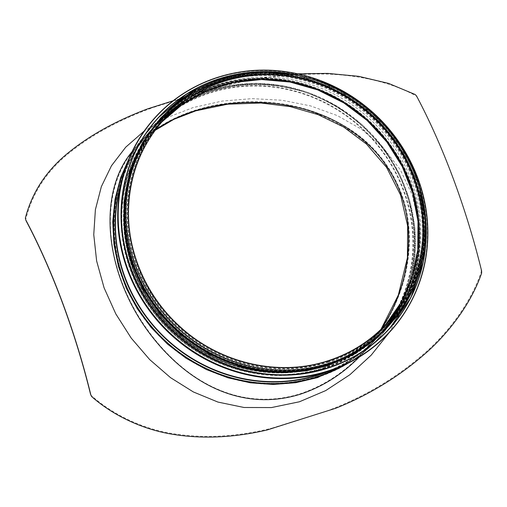<?xml version="1.0" encoding="UTF-8"?>
<svg xmlns="http://www.w3.org/2000/svg" width="507" height="507" viewBox="0 0 507 507"><rect width="100%" height="100%" fill="white"/><g stroke="black" fill="none" stroke-linecap="round" stroke-linejoin="round"><path stroke-width="0.38" stroke-dasharray="2.54 1.9" d="M155.199 130.236L137.625 145.807C101.717 183.261 101.14 252.03 136.77 313.339C173.115 374.591 233.961 414.187 299.941 393.857C324.467 385.656 345.85 371.447 364.089 351.237L381.03 329.316M90.823 394.833L91.761 396.677M267.113 429.993L272.12 428.104C235.932 437.192 201.501 438.809 168.837 432.953C141.104 427.8 112.795 414.612 91.33 395.523M272.12 428.104L335.881 408.198M481.65 273.108L481.219 271.955C471.466 300.936 450.622 329.702 426.926 351.155C398.629 376.333 366.479 395.821 330.482 409.605M481.219 271.955L481.168 269.718A243.525 70.79 -107.6 0 0 417.014 97.217L415.239 94.536M297.786 73.826L256.618 78.541L216.451 87.052L211.286 89.105C248.582 78.8 286.106 73.775 323.859 74.022C355.749 74.599 389.826 81.424 415.67 95.69M211.286 89.105L152.93 107.604L147.683 108.847M25.35 218.105L25.781 219.258C32.03 194.473 45.364 173.324 65.771 155.82C88.985 136.25 118.036 120.178 152.93 107.604M25.781 219.258L25.787 219.937M132.074 151.682L137.372 145.357C158.602 121.116 197.85 104.423 240.641 102.097C281.778 99.645 318.821 109.094 351.757 130.457C383.482 151.612 405.657 187.476 408.826 227.155C412.837 272.132 394.883 318.035 364.539 351.471L359.216 357.08M389.135 332.662L403.699 307.147L413.826 279.82L418.959 251.396L418.56 222.763L412.299 195.113L400.289 169.706L383.172 147.632L361.865 129.513L337.358 115.609L310.461 105.874L281.86 100.24L252.175 98.631L222.218 101.07L193.249 107.522L166.841 117.687L144.216 131.034M173.134 100.779L216.451 87.052M327.452 364.178A153.368 144.691 42.2 0 0 388.248 325.342A153.368 144.691 42.2 0 0 371.91 115.127A153.368 144.691 42.2 0 0 161.099 119.208A153.368 144.691 42.2 0 0 152.277 300.467A153.368 144.691 42.2 0 0 327.452 364.178M388.616 325.671A153.862 145.154 42.2 0 0 372.22 114.785A153.862 145.154 42.2 0 0 160.738 118.879M327.566 362.391A152.094 143.487 42.2 0 0 387.861 323.872A152.094 143.487 42.2 0 0 371.656 115.4A152.094 143.487 42.2 0 0 162.601 119.449A152.094 143.487 42.2 0 0 153.855 299.2A152.094 143.487 42.2 0 0 327.566 362.391M324.949 365.274A152.094 143.487 42.2 0 0 385.244 326.762A152.094 143.487 42.2 0 0 369.039 118.289A152.094 143.487 42.2 0 0 159.978 122.339A152.094 143.487 42.2 0 0 151.232 302.09A152.094 143.487 42.2 0 0 324.949 365.274M325.779 366.022A153.368 144.691 42.2 0 0 386.581 327.18A153.368 144.691 42.2 0 0 370.237 116.965A153.368 144.691 42.2 0 0 159.426 121.046A153.368 144.691 42.2 0 0 150.604 302.305A153.368 144.691 42.2 0 0 325.779 366.022M326.324 365.42A153.368 144.691 42.2 0 0 387.126 326.578A153.368 144.691 42.2 0 0 370.782 116.363A153.368 144.691 42.2 0 0 159.978 120.444A153.368 144.691 42.2 0 0 151.156 301.703A153.368 144.691 42.2 0 0 326.324 365.42M326.609 365.11A153.368 144.691 42.2 0 0 387.411 326.267A153.368 144.691 42.2 0 0 371.067 116.052A153.368 144.691 42.2 0 0 160.256 120.134A153.368 144.691 42.2 0 0 151.435 301.392A153.368 144.691 42.2 0 0 326.609 365.11M326.806 364.894A153.368 144.691 42.2 0 0 387.608 326.052A153.368 144.691 42.2 0 0 371.263 115.837A153.368 144.691 42.2 0 0 160.453 119.918A153.368 144.691 42.2 0 0 151.637 301.177A153.368 144.691 42.2 0 0 326.806 364.894M281.233 371.403A153.368 144.691 42.2 0 0 327.021 364.653A153.368 144.691 42.2 0 0 387.823 325.811A153.368 144.691 42.2 0 0 371.485 115.596A153.368 144.691 42.2 0 0 160.675 119.677A153.368 144.691 42.2 0 0 125.609 230.178M328.447 363.088A153.368 144.691 42.2 0 0 389.243 324.246A153.368 144.691 42.2 0 0 372.905 114.031A153.368 144.691 42.2 0 0 162.094 118.112A153.368 144.691 42.2 0 0 153.272 299.371A153.368 144.691 42.2 0 0 328.447 363.088A153.368 144.691 42.2 0 0 389.243 324.246A153.368 144.691 42.2 0 0 372.905 114.031A153.368 144.691 42.2 0 0 162.094 118.112A153.368 144.691 42.2 0 0 153.272 299.371A153.368 144.691 42.2 0 0 328.447 363.088M323.13 368.304A152.88 144.229 42.2 0 0 383.736 329.588A152.88 144.229 42.2 0 0 367.448 120.045A152.88 144.229 42.2 0 0 157.309 124.114A152.88 144.229 42.2 0 0 148.519 304.789A152.88 144.229 42.2 0 0 323.13 368.304M316.197 376.581A153.368 144.691 42.2 0 0 376.999 337.738A153.368 144.691 42.2 0 0 360.654 127.523A153.368 144.691 42.2 0 0 149.85 131.605A153.368 144.691 42.2 0 0 141.028 312.863A153.368 144.691 42.2 0 0 316.197 376.581M481.168 269.718L481.606 270.896M416.577 96.038L417.014 97.217M316.412 376.638A153.596 144.901 42.2 0 0 358.462 125.014A153.596 144.901 42.2 0 0 115.811 201.913A153.596 144.901 42.2 0 0 316.412 376.638M317.205 377.442A154.882 146.117 42.2 0 0 359.602 123.708A154.882 146.117 42.2 0 0 114.918 201.26A154.882 146.117 42.2 0 0 317.205 377.442M347.314 363.601A154.882 146.117 42.2 0 0 362.657 125.318A154.882 146.117 42.2 0 0 126.978 163.66M329.924 370.737A153.596 144.901 42.2 0 0 362.188 125.837A153.596 144.901 42.2 0 0 121.56 181.652M325.817 372.062A153.368 144.691 42.2 0 0 378.526 336.052A153.368 144.691 42.2 0 0 362.188 125.837A153.368 144.691 42.2 0 0 151.378 129.919A153.368 144.691 42.2 0 0 120.647 185.86M323.301 368.754A153.368 144.691 42.2 0 0 384.097 329.918A153.368 144.691 42.2 0 0 367.759 119.703A153.368 144.691 42.2 0 0 156.948 123.784A153.368 144.691 42.2 0 0 148.126 305.043A153.368 144.691 42.2 0 0 323.301 368.754M323.428 368.253A153.089 144.425 42.2 0 0 365.332 117.453A153.089 144.425 42.2 0 0 123.48 194.099A153.089 144.425 42.2 0 0 323.428 368.253M323.466 366.32A151.644 143.063 42.2 0 0 364.977 117.89A151.644 143.063 42.2 0 0 125.406 193.813A151.644 143.063 42.2 0 0 323.466 366.32M323.529 366.067A151.504 142.93 42.2 0 0 383.59 327.699A151.504 142.93 42.2 0 0 367.448 120.039A151.504 142.93 42.2 0 0 159.204 124.069A151.504 142.93 42.2 0 0 150.49 303.129A151.504 142.93 42.2 0 0 323.529 366.067M327.801 361.364A151.504 142.93 42.2 0 0 387.861 322.991A151.504 142.93 42.2 0 0 371.72 115.33A151.504 142.93 42.2 0 0 163.476 119.36A151.504 142.93 42.2 0 0 154.762 298.42A151.504 142.93 42.2 0 0 327.801 361.364M389.604 324.575A153.862 145.154 42.2 0 0 373.215 113.688A153.862 145.154 42.2 0 0 161.733 117.782M387.5 322.661L385.339 324.993A151.016 142.473 42.2 0 1 383.229 327.37A151.016 142.473 42.2 0 1 323.365 365.617A151.016 142.473 42.2 0 1 150.877 302.875A151.016 142.473 42.2 0 1 159.566 124.399L161.727 122.073A151.016 142.473 42.2 0 0 159.566 124.399L163.837 119.69A151.016 142.473 42.2 0 0 155.148 298.167A151.016 142.473 42.2 0 0 327.636 360.908M323.27 365.997A151.225 142.67 42.2 0 0 364.666 118.251A151.225 142.67 42.2 0 0 125.755 193.966A151.225 142.67 42.2 0 0 323.27 365.997M323.225 367.924A152.67 144.032 42.2 0 0 365.021 117.814A152.67 144.032 42.2 0 0 123.828 194.251A152.67 144.032 42.2 0 0 323.225 367.924M328.004 361.909A152.094 143.487 42.2 0 0 369.641 112.738A152.094 143.487 42.2 0 0 129.361 188.889A152.094 143.487 42.2 0 0 328.004 361.909M327.243 371.447A158.761 149.78 42.2 0 0 370.699 111.356A158.761 149.78 42.2 0 0 119.886 190.847A158.761 149.78 42.2 0 0 327.243 371.447M390.365 331.325A158.957 149.964 42.2 0 0 373.431 113.448A158.957 149.964 42.2 0 0 154.939 117.681M327.338 368.145A156.308 147.467 42.2 0 0 370.129 112.066A156.308 147.467 42.2 0 0 123.188 190.328A156.308 147.467 42.2 0 0 327.338 368.145M389.56 328.568A156.505 147.651 42.2 0 0 372.816 114.126A156.505 147.651 42.2 0 0 157.766 118.213M419.327 186.443A156.505 147.651 42.2 0 0 296.278 74.821M421.944 196.424A156.327 147.48 42.2 0 0 286.113 73.192M327.04 365.528A154.052 145.338 42.2 0 0 369.216 113.143A154.052 145.338 42.2 0 0 125.837 190.277A154.052 145.338 42.2 0 0 327.04 365.528M397.051 315.639A154.052 145.338 42.2 0 0 371.923 115.114A154.052 145.338 42.2 0 0 169.908 109.506M137.67 145.756L157.309 124.114C185.473 94.137 220.735 78.972 263.108 78.61C313.77 78.572 364.831 106.533 393.274 149.876C431.52 205.253 427.42 283.102 383.736 329.588L364.089 351.231L380.96 329.385M155.129 130.337L137.625 145.807M137.372 145.351C145.503 136.307 155.75 128.423 168.115 121.693C188.718 110.741 212.433 104.379 239.266 102.604C288.464 99.632 330.9 113.2 366.567 143.31C397.418 170.491 413.516 214.55 408.059 257.163C403.331 293.084 388.825 324.518 364.533 351.478L376.999 337.738C360.331 355.952 340.077 368.887 316.241 376.555C267.069 392.659 208.193 379.47 167.912 343.29C104.461 290.036 95.785 187.926 149.85 131.605L137.372 145.357M353.303 360.502L378.837 338.632L398.001 311.9L410.448 281.258L415.157 254.691L414.91 227.447L409.726 200.411L399.763 174.478L383.336 147.746L361.998 124.564L336.635 105.881L308.281 92.464L282.152 85.525L255.458 83.199L229.037 85.55L203.706 92.515L174.116 107.801L149.109 129.5L129.488 157.392M151.378 129.919C202.401 70.397 305.468 69.465 364.501 128.062C424.568 182.159 431.204 281.017 378.526 336.052L384.097 329.918C427.94 283.267 432.053 205.151 393.679 149.603C365.826 107.192 316.393 79.384 266.745 78.192C222.782 77.565 186.183 92.756 156.948 123.784L151.378 129.919M159.204 124.069C208.764 66.385 308.041 64.167 366.776 119.5C428.599 172.336 436.647 272.379 383.59 327.699L387.861 322.991C371.397 340.983 351.389 353.766 327.845 361.339C273.254 379.426 206.875 360.128 167.494 314.695C116.775 259.869 114.95 170.441 163.476 119.36L159.204 124.069M388.248 325.342L389.243 324.246C413.275 297.108 425.253 264.952 425.189 227.776C424.866 182.97 402.678 137.758 366.738 108.644C334.062 82.597 297.463 70.657 256.954 72.818C218.999 75.873 187.381 90.968 162.094 118.112L161.099 119.208M327.49 361.212C405.131 339.063 445.602 244.488 409.688 169.027C383.355 106.787 312.065 66.17 246.953 76.323C180.917 84.213 128.74 142.575 128.208 209.138C126.858 252.03 145.927 296.164 178.768 326.109C218.517 363.437 277.969 377.462 327.49 361.212M385.244 326.762L387.861 323.872M159.978 122.339L162.601 119.449M386.581 327.18L387.126 326.578M159.426 121.046L159.978 120.444M419.099 185.682L400.872 146.897L372.93 113.942L337.415 89.34L297.045 74.973M412.083 290.942L421.9 260.604L424.809 231.566L421.919 202.198L413.344 173.622L402.799 152.404L389.173 132.866L372.81 115.482L354.082 100.665L330.951 87.584L306.133 78.534L280.365 73.769L254.406 73.439L222.484 79.384L193.021 92.16M387.823 325.811L389.243 324.246M160.675 119.677L162.094 118.112"/><path stroke-width="0.76" d="M381.03 329.316C401.55 298.122 410.626 264.115 408.243 227.301C405.087 187.755 382.981 152.011 351.364 130.914C296.107 91.564 204.752 94.391 155.199 130.236M25.787 219.937L26.212 221.077A243.525 70.79 72.4 0 1 90.366 393.578L90.823 394.833M359.216 357.08C341.978 374.54 322.294 386.936 300.163 394.256C241.231 412.489 186.715 382.836 149.438 333.15C104.518 273.336 96.989 193.37 132.074 151.682M144.216 131.034L125.73 147.176L111.477 165.751L101.356 186.627L95.392 209.676L93.757 234.64L96.634 260.972L104.068 287.773L115.792 313.884L131.243 338.137L149.698 359.596L170.561 377.677L193.376 391.955L217.915 402.064L244.044 407.489L271.473 407.571L299.441 401.772L325.684 390.605L349.881 374.736L371.206 355.141L389.135 332.662M26.212 221.077L25.952 220.494M297.786 73.826L327.776 73.401L358.645 76.323L388.501 83.37L415.239 94.536L416.577 96.038A244.013 70.936 72.4 0 1 481.606 270.896L481.65 273.108C471.821 301.741 451.027 330.33 427.547 351.579C400.733 375.529 370.18 394.408 335.881 408.198L267.113 429.993C232.491 438.042 199.688 439.252 168.704 433.612C141.25 428.51 113.067 415.442 91.761 396.677L90.804 394.757A244.013 70.936 72.4 0 0 25.775 219.899L25.35 218.105C31.694 193.617 44.984 172.691 65.213 155.332C87.179 136.719 114.671 121.224 147.683 108.847L173.134 100.779M161.733 117.782L160.738 118.879A153.862 145.154 42.2 0 0 151.885 300.714A153.862 145.154 42.2 0 0 327.617 364.634A153.862 145.154 42.2 0 0 388.616 325.671L389.604 324.575C436.204 275.25 437.592 190.797 392.798 134.792C338.492 59.547 218.466 50.681 161.733 117.782A153.862 145.154 42.2 0 0 152.88 299.618A153.862 145.154 42.2 0 0 328.612 363.538A153.862 145.154 42.2 0 0 389.604 324.575M125.609 230.178A153.368 144.691 42.2 0 0 281.233 371.403M90.804 394.757L90.366 393.578M126.978 163.66A154.882 146.117 42.2 0 0 154.274 329.645A154.882 146.117 42.2 0 0 317.762 376.828A154.882 146.117 42.2 0 0 347.314 363.601M121.56 181.652A153.596 144.901 42.2 0 0 162.468 335.742A153.596 144.901 42.2 0 0 317.667 375.256A153.596 144.901 42.2 0 0 329.924 370.737M120.647 185.86A153.368 144.691 42.2 0 0 164.433 337.073A153.368 144.691 42.2 0 0 317.724 374.895A153.368 144.691 42.2 0 0 325.817 372.062M327.636 360.908A151.016 142.473 42.2 0 0 387.5 322.661A151.016 142.473 42.2 0 0 371.409 115.672A151.016 142.473 42.2 0 0 163.837 119.69C141.225 145.154 129.45 175.327 128.505 210.215C127.549 253.107 147.005 297.064 180.08 326.711C219.797 363.348 278.635 376.954 327.693 360.87C351.161 353.322 371.092 340.59 387.5 322.661M385.339 324.993A151.016 142.473 42.2 0 0 367.138 120.381A151.016 142.473 42.2 0 0 161.727 122.073L182.647 104.176L206.881 90.823L233.531 82.508L261.593 79.542L290.023 82.045L317.762 89.923L343.771 102.883L367.081 120.438L386.816 141.941L402.228 166.575L412.755 193.421L418.002 221.483L417.768 249.698L412.071 277.025L401.126 302.438L385.339 324.993M327.351 371.58A158.957 149.964 42.2 0 0 390.365 331.325L390.612 331.058A158.957 149.964 42.2 0 0 373.672 113.181A158.957 149.964 42.2 0 0 155.186 117.409A158.957 149.964 42.2 0 0 146.041 305.271A158.957 149.964 42.2 0 0 327.592 371.314A158.957 149.964 42.2 0 0 390.612 331.058C416.741 301.437 429.099 266.34 427.686 225.767C425.766 180.79 402.748 136.091 366.561 107.066C331.927 78.712 285.764 65.454 242.98 71.569C207.959 76.728 178.692 92.008 155.186 117.409L154.939 117.681A158.957 149.964 42.2 0 0 145.801 305.544A158.957 149.964 42.2 0 0 327.351 371.58M327.573 371.092A158.773 149.787 42.2 0 0 371.035 110.982A158.773 149.787 42.2 0 0 120.21 190.48A158.773 149.787 42.2 0 0 327.573 371.092M157.766 118.213A156.505 147.651 42.2 0 0 157.696 118.289A156.505 147.651 42.2 0 0 148.69 303.256A156.505 147.651 42.2 0 0 327.446 368.278A156.505 147.651 42.2 0 0 389.49 328.637A156.505 147.651 42.2 0 0 389.56 328.568M296.278 74.821A156.505 147.651 42.2 0 0 157.829 118.144A156.505 147.651 42.2 0 0 148.83 303.11A156.505 147.651 42.2 0 0 327.585 368.126A156.505 147.651 42.2 0 0 389.63 328.492A156.505 147.651 42.2 0 0 419.327 186.443M286.113 73.192A156.327 147.48 42.2 0 0 122.865 235.666A156.327 147.48 42.2 0 0 327.566 367.917A156.327 147.48 42.2 0 0 421.944 196.424M169.908 109.506A154.052 145.338 42.2 0 0 147.366 295.188A154.052 145.338 42.2 0 0 327.262 365.287A154.052 145.338 42.2 0 0 397.051 315.639M380.96 329.385L398.331 295.08L407.419 257.733L407.647 225.913L400.625 195.151L386.562 167.367L366.491 144.077L343.683 127.048L317.965 114.601L290.169 106.616L261.016 103.01L227.751 104.176L195.778 110.837L173.819 119.367L155.129 130.337M90.582 394.275L91.013 395.447M129.488 157.392L120.628 177.703L115.007 199.283L112.757 221.648L113.929 244.273L118.486 266.669L126.332 288.318L137.289 308.738L151.111 327.465L167.481 344.082L186.031 358.208L206.349 369.533L227.966 377.797L250.407 382.81L273.159 384.464L295.714 382.715L317.553 377.607L353.303 360.502M154.939 117.681C130.122 145.699 117.713 178.908 117.7 217.3C117.941 263.621 140.731 310.423 177.78 340.679C219.309 375.554 278.032 387.684 327.345 371.587C352.067 363.639 373.076 350.217 390.365 331.325M297.045 74.973L258.405 71.734L220.748 78.23L186.487 94.036L157.696 118.289C133.259 145.883 121.04 178.578 121.027 216.381C121.268 261.98 143.703 308.06 180.181 337.852C221.071 372.189 278.888 384.135 327.44 368.278C351.782 360.458 372.468 347.244 389.49 328.637L410.854 297.622L423.269 261.973L426.076 223.847L419.099 185.682M193.021 92.16L175.809 103.884L160.592 118.03L142.277 142.923L129.881 171.41L123.955 202.204L124.773 233.917L131.307 262.284L143.113 289.193L159.749 313.649L180.606 334.759L209.157 354.082L240.945 366.859L262.632 371.346L284.56 372.683L306.272 370.845L327.3 365.877L354.127 354.216L377.797 337.364L397.374 315.994L412.083 290.942"/></g></svg>
